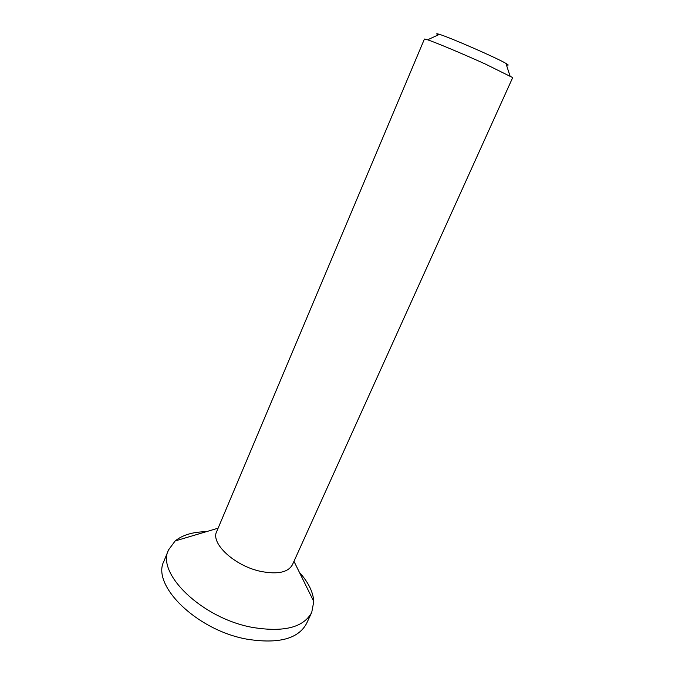 <?xml version="1.0" encoding="UTF-8"?>
<svg xmlns="http://www.w3.org/2000/svg" width="675" height="675" viewBox="0 0 675 675"><rect width="100%" height="100%" fill="white"/><g stroke="black" fill="none" stroke-linecap="round" stroke-linejoin="round"><path stroke-width="1.01" d="M506.385 64.808C508.933 65.517 508.781 65.053 505.929 63.408C496.716 57.898 449.744 37.378 439.442 34.358C436.295 33.387 435.847 33.59 438.1 34.973M424.432 39.032L427.621 39.8C435.696 42.474 463.573 54.16 485.544 64.133L512.696 77.6L292.461 564.671C288.208 572.349 277.737 574.611 261.031 571.447C234.832 566.139 210.347 543.4 216.683 531.562L424.432 39.032M206.305 531.697C192.957 531.875 182.579 534.954 175.171 540.945L168.564 549.863L163.941 561.187C151.158 585.031 196.67 630.399 247.177 639.208C278.497 644.119 298.291 638.879 306.56 623.498L311.732 612.411L313.782 601.501C313.141 591.992 308.357 582.289 299.422 572.375M168.564 549.863C155.959 573.235 201.85 618.325 252.467 627.413C283.837 632.509 303.59 627.505 311.732 612.411M439.442 34.358L427.621 39.8M505.929 63.408L509.962 75.777M218.109 528.188L175.171 540.945M293.971 561.33L313.782 601.501"/></g></svg>
